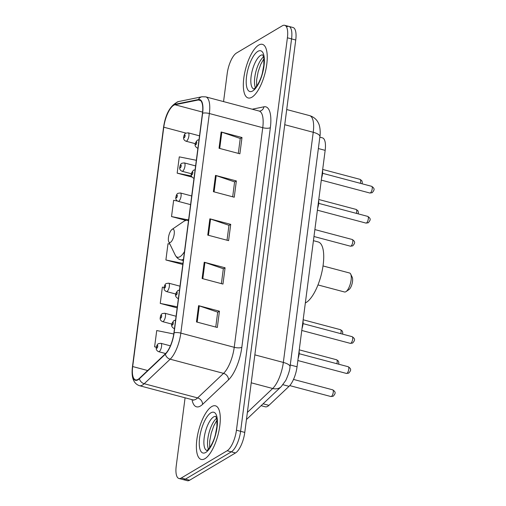 <?xml version="1.0" encoding="UTF-8"?>
<svg xmlns="http://www.w3.org/2000/svg" width="506" height="506" viewBox="0 0 506 506"><rect width="100%" height="100%" fill="white"/><g stroke="black" fill="none" stroke-linecap="round" stroke-linejoin="round"><path stroke-width="0.76" d="M319.843 137.17L322.442 137.86A17.337 6.211 104.9 0 1 325.162 150.352L297.054 366.774A17.337 6.211 104.9 0 1 289.046 386.331L268.939 405.35A17.337 6.211 104.9 0 1 267.661 406.337A17.337 6.211 104.9 0 1 265.327 406.811L261.096 405.685M185.082 397.805L176.227 465.988A17.337 6.211 -75.1 0 0 178.947 478.486L187.29 480.7A17.337 6.211 -75.1 0 0 189.623 480.226L235.499 452.959A17.337 6.211 -75.1 0 0 244.777 432.415L295.744 40.012A17.337 6.211 -75.1 0 0 293.025 27.514L288.856 26.407A17.337 6.211 -75.1 0 0 286.516 26.881M178.947 478.486A17.337 6.211 -75.1 0 0 181.281 478.012L227.156 450.745L231.324 451.852A17.337 6.211 -75.1 0 0 240.609 431.308L291.57 38.905A17.337 6.211 -75.1 0 0 288.856 26.407A17.337 6.211 -75.1 0 1 291.57 38.905L240.609 431.308A17.337 6.211 -75.1 0 1 231.324 451.852L185.449 479.119L231.324 451.852L235.499 452.959M183.115 479.593A17.337 6.211 -75.1 0 0 185.449 479.119A17.337 6.211 -75.1 0 1 183.115 479.593M204.955 458.676A27.735 9.943 -75.1 0 0 219.041 430.461A27.735 9.943 -75.1 0 0 215.461 405.818A27.735 9.943 -75.1 0 0 211.723 406.577A27.735 9.943 -75.1 0 0 197.637 434.793A27.735 9.943 -75.1 0 0 201.224 459.435A27.735 9.943 -75.1 0 0 204.955 458.676A27.735 9.943 -75.1 0 0 219.041 430.461A27.735 9.943 -75.1 0 0 215.461 405.818A27.735 9.943 -75.1 0 0 211.723 406.577A27.735 9.943 -75.1 0 0 197.637 434.793A27.735 9.943 -75.1 0 0 201.224 459.435A27.735 9.943 -75.1 0 0 204.955 458.676M251.906 97.209A27.735 9.943 -75.1 0 0 265.992 68.993A27.735 9.943 -75.1 0 0 262.405 44.351A27.735 9.943 -75.1 0 0 258.674 45.104A27.735 9.943 -75.1 0 0 244.588 73.326A27.735 9.943 -75.1 0 0 248.168 97.968A27.735 9.943 -75.1 0 0 251.906 97.209A27.735 9.943 -75.1 0 0 265.992 68.993A27.735 9.943 -75.1 0 0 262.405 44.351A27.735 9.943 -75.1 0 0 258.674 45.104A27.735 9.943 -75.1 0 0 244.588 73.326A27.735 9.943 -75.1 0 0 248.168 97.968A27.735 9.943 -75.1 0 0 251.906 97.209M138.075 379.373A18.494 6.629 104.9 0 1 135.583 379.88A18.494 6.629 104.9 0 1 132.686 366.553L163.773 127.196A18.494 6.629 104.9 0 1 174.968 104.761L198.339 99.979A18.494 6.629 104.9 0 1 199.535 99.998A18.494 6.629 104.9 0 1 202.438 113.331L173.919 332.929A18.494 6.629 104.9 0 1 165.38 353.789L139.435 378.317A18.494 6.629 104.9 0 1 138.075 379.373M138.018 379.81A18.956 6.793 -75.1 0 0 139.416 378.728L165.354 354.194A18.956 6.793 -75.1 0 0 174.108 332.815L202.628 113.217A18.956 6.793 -75.1 0 0 198.428 99.53L175.057 104.312A18.956 6.793 -75.1 0 0 163.583 127.31L132.496 366.66A18.956 6.793 -75.1 0 0 138.018 379.81M227.156 450.745A17.337 6.211 -75.1 0 0 236.435 430.201L287.402 37.792A17.337 6.211 -75.1 0 0 284.682 25.3A17.337 6.211 -75.1 0 0 282.348 25.774L236.473 53.041A17.337 6.211 -75.1 0 0 227.194 73.585L223.557 101.592M221.141 131.984L242.001 137.518L239.882 153.805L219.028 148.264L221.141 131.984A4.624 1.48 -172.6 0 1 221.837 132.192L219.724 148.448M204.228 262.241L225.081 267.782L222.969 284.062L202.109 278.521L204.228 262.241A4.624 1.48 -172.6 0 1 204.924 262.45L202.811 278.711M198.586 305.662L219.44 311.196L217.327 327.483L196.473 321.942L198.586 305.662A4.624 1.48 -172.6 0 1 199.282 305.871L197.169 322.126M215.505 175.399L236.359 180.939L234.246 197.22L213.387 191.685L215.505 175.399A4.624 1.48 -172.6 0 1 216.201 175.614L214.089 191.869M209.863 218.82L230.723 224.36L228.604 240.641L207.751 235.107L209.863 218.82A4.624 1.48 -172.6 0 1 210.559 219.028L208.447 235.29M196.341 160.294L179.282 156.866L177.17 173.147L191.995 177.081M164.089 287.471L162.369 287.123L160.25 303.404L177.17 307.895M173.767 333.973L156.727 330.544L154.615 346.825L156.322 347.28M177.448 201.046L173.647 200.281L171.528 216.568L185.55 220.287M169.883 244.082L168.005 243.702L165.892 259.983L182.805 264.48M230.723 224.36L228.952 225.41M227.03 240.224L228.965 225.309L210.559 219.028M236.359 180.939L234.594 181.989M232.671 196.802L234.607 181.888L216.201 175.614M219.44 311.196L217.675 312.246M215.752 327.066L217.688 312.151L199.282 305.871M225.081 267.782L223.317 268.831M221.394 283.645L223.329 268.73L204.924 262.45M242.001 137.518L240.236 138.568M238.307 153.381L240.249 138.473L221.837 132.192M165.892 259.983L182.944 263.417M160.25 303.404L177.302 306.838M154.615 346.825L156.341 347.173M171.528 216.568L187.068 219.693M177.17 173.147L191.47 176.025M317.97 284.935L344.523 291.987A9.823 3.523 -75.1 0 0 345.845 291.715A9.823 3.523 -75.1 0 0 346.022 291.608A9.823 3.523 -75.1 0 0 350.449 283.392A9.823 3.523 -75.1 0 0 350.677 274.069A9.823 3.523 -75.1 0 0 349.564 273L323.018 265.947M172.179 229.319A6.932 2.486 -75.1 0 0 172.053 229.395A6.932 2.486 -75.1 0 0 168.928 235.195A6.932 2.486 -75.1 0 0 168.764 241.773A6.932 2.486 -75.1 0 0 170.484 242.342A6.932 2.486 -75.1 0 0 174.197 234.126A6.932 2.486 -75.1 0 0 172.179 229.319M305.346 302.936A31.783 11.391 -75.1 0 0 306.149 302.512A31.783 11.391 -75.1 0 0 322.29 270.179A31.783 11.391 -75.1 0 0 318.179 241.944L313.429 240.679M348.805 289.698A6.932 2.486 -75.1 0 0 348.931 289.615A6.932 2.486 -75.1 0 0 352.056 283.822A6.932 2.486 -75.1 0 0 352.214 277.237L350.677 274.069M263.088 403.801L268.939 405.35M282.987 384.724L289.046 386.331M290.254 364.971L297.054 366.774M318.363 148.549L325.162 150.352M244.777 432.415L236.435 430.201M189.623 480.226L181.281 478.012M295.744 40.012L287.402 37.792M247.377 412.422L272.671 388.5L251.223 382.808M290.027 366.755A11.556 3.706 -172.6 0 0 283.341 362.429L313.233 132.281A23.112 8.286 -75.1 0 0 309.609 115.621C315.105 117.316 317.464 121.054 318.28 122.869C320.507 126.57 320.406 134.413 319.912 136.607L290.027 366.755C289.887 369.861 288.477 374.415 285.782 380.417L281.165 386.698A11.556 9.336 -133.4 0 1 272.671 388.5A23.112 8.286 -75.1 0 0 283.341 362.429L254.853 354.864M319.912 136.607A11.556 3.706 -172.6 0 0 313.233 132.281L284.745 124.716M281.165 386.698L246.985 419.031A11.556 9.336 -133.4 0 1 246.46 419.487M132.686 366.553L147.676 370.531M202.628 113.217A5.781 1.853 7.4 0 1 209.357 113.521L180.832 333.119A23.112 8.286 104.9 0 1 170.161 359.197L144.223 383.725A23.112 8.286 104.9 0 1 142.515 385.047A23.112 8.286 104.9 0 1 139.403 385.673L192.799 399.854A23.112 8.286 -75.1 0 0 195.911 399.221A23.112 8.286 -75.1 0 0 197.612 397.906L223.551 373.371A23.112 8.286 -75.1 0 0 234.227 347.299L262.747 127.702A23.112 8.286 -75.1 0 0 259.123 111.042L259.894 111.086A5.781 5.313 78.4 0 0 263.949 106.804A28.893 10.354 104.9 0 1 270.349 127.664L241.83 347.261A28.893 10.354 104.9 0 1 228.484 379.854L202.545 404.389A28.893 10.354 104.9 0 1 192.008 399.645M139.416 378.728A5.781 4.668 -133.4 0 0 144.223 383.725L197.612 397.906A5.781 4.668 46.6 0 1 202.545 404.389M241.83 347.261A5.781 1.853 -172.6 0 1 234.227 347.299L180.832 333.119A5.781 1.853 -172.6 0 0 174.108 332.815M198.428 99.53A5.781 5.313 -101.6 0 1 201.97 96.766L205.727 96.861A23.112 8.286 104.9 0 1 209.357 113.521L262.747 127.702A5.781 1.853 -172.6 0 0 270.349 127.664M228.484 379.854A5.781 4.668 46.6 0 0 223.551 373.371L170.161 359.197A5.781 4.668 -133.4 0 1 165.354 354.194M175.057 104.312A5.781 5.313 -101.6 0 1 178.593 101.548C170.554 104.97 165.532 113.622 163.527 127.499L132.439 366.85A5.781 1.853 7.4 0 1 132.496 366.66M252.216 109.207L263.949 106.804M198.339 99.979L200.585 100.574M174.968 104.761L202.577 112.092M163.773 127.196L185.955 133.091M216.631 418.317A17.615 6.312 -75.1 0 0 209.016 432.807A17.615 6.312 -75.1 0 0 208.44 449.164M215.841 416.4A17.615 6.312 -75.1 0 0 213.621 416.912A17.615 6.312 -75.1 0 0 204.715 434.629A17.615 6.312 -75.1 0 0 206.802 450.435M210.913 412.826A21.081 7.552 -75.1 0 0 199.623 437.81A21.081 7.552 -75.1 0 0 205.771 452.427A21.081 7.552 -75.1 0 0 217.055 427.443A21.081 7.552 -75.1 0 0 210.913 412.826M188.453 221.008A19.108 6.85 -75.1 0 0 184.652 220.799A19.108 6.85 -75.1 0 0 184.304 221.021L188.662 219.395M168.764 241.773L175.247 255.132A19.108 6.85 -75.1 0 0 179.984 256.7A19.108 6.85 -75.1 0 0 184.488 251.558M183.317 260.539L180.667 259.831A20.803 7.457 -75.1 0 0 183.469 259.268A20.803 7.457 -75.1 0 0 183.482 259.255M263.582 56.849A17.615 6.312 -75.1 0 0 255.966 71.34A17.615 6.312 -75.1 0 0 255.391 87.696M262.785 54.933A17.615 6.312 -75.1 0 0 260.565 55.445A17.615 6.312 -75.1 0 0 251.659 73.155A17.615 6.312 -75.1 0 0 253.753 88.967M257.858 51.359A21.081 7.552 -75.1 0 0 246.574 76.336A21.081 7.552 -75.1 0 0 252.715 90.96A21.081 7.552 -75.1 0 0 264.005 65.976A21.081 7.552 -75.1 0 0 257.858 51.359M331.398 396.445A3.466 1.24 -75.1 0 0 333.157 392.915A3.466 1.24 -75.1 0 0 332.714 389.835C336.363 392.264 335.32 393.662 333.226 396.217L330.93 396.54A3.466 1.24 -75.1 0 0 331.398 396.445M170.389 345.838L160.87 343.308A4.333 1.556 104.9 0 1 161.433 347.16A4.333 1.556 104.9 0 1 159.232 351.569A4.333 1.556 104.9 0 1 158.644 351.689L165.626 353.542M156.974 348.16A1.442 0.519 -75.1 0 0 157.752 346.452A1.442 0.519 -75.1 0 0 157.328 345.446A1.442 0.519 -75.1 0 0 156.556 347.16A1.442 0.519 -75.1 0 0 156.974 348.16M336.851 363.713A3.466 1.24 -75.1 0 0 336.617 359.766L338.394 361.094L338.862 362.777L338.64 364.187M176.082 316.244L164.779 313.239A4.333 1.556 104.9 0 1 165.335 317.091A4.333 1.556 104.9 0 1 163.134 321.5A4.333 1.556 104.9 0 1 162.552 321.62L171.863 324.093M160.883 318.097A1.442 0.519 -75.1 0 0 161.654 316.383A1.442 0.519 -75.1 0 0 161.231 315.377A1.442 0.519 -75.1 0 0 160.459 317.091A1.442 0.519 -75.1 0 0 160.883 318.097M340.753 333.644A3.466 1.24 -75.1 0 0 340.519 329.703L342.296 331.025L342.771 332.708L342.543 334.118M179.991 286.175L168.681 283.17A4.333 1.556 104.9 0 1 169.238 287.022A4.333 1.556 104.9 0 1 167.043 291.431A4.333 1.556 104.9 0 1 166.455 291.551L175.772 294.024M164.785 288.028A1.442 0.519 -75.1 0 0 165.557 286.314A1.442 0.519 -75.1 0 0 165.139 285.314A1.442 0.519 -75.1 0 0 164.368 287.022A1.442 0.519 -75.1 0 0 164.785 288.028M350.924 246.106A3.466 1.24 -75.1 0 0 352.688 242.576A3.466 1.24 -75.1 0 0 352.239 239.496C355.889 241.925 354.845 243.316 352.752 245.872L350.456 246.201A3.466 1.24 -75.1 0 0 350.924 246.106M191.704 195.967L180.395 192.969A4.333 1.556 104.9 0 1 180.958 196.815A4.333 1.556 104.9 0 1 178.757 201.23A4.333 1.556 104.9 0 1 178.175 201.344L190.579 204.639M176.499 197.821A1.442 0.519 -75.1 0 0 177.277 196.107A1.442 0.519 -75.1 0 0 176.853 195.107A1.442 0.519 -75.1 0 0 176.082 196.821A1.442 0.519 -75.1 0 0 176.499 197.821M356.376 213.374A3.466 1.24 -75.1 0 0 356.142 209.427L357.919 210.755L358.393 212.431L358.166 213.848M195.607 165.905L184.304 162.9A4.333 1.556 104.9 0 1 184.861 166.752A4.333 1.556 104.9 0 1 182.66 171.161A4.333 1.556 104.9 0 1 182.078 171.275L191.388 173.748M180.408 167.752A1.442 0.519 -75.1 0 0 181.18 166.044A1.442 0.519 -75.1 0 0 180.756 165.038A1.442 0.519 -75.1 0 0 179.984 166.752A1.442 0.519 -75.1 0 0 180.408 167.752M360.285 183.305A3.466 1.24 -75.1 0 0 360.051 179.358L361.822 180.686L362.296 182.362L362.068 183.779M199.516 135.836L188.207 132.831A4.333 1.556 104.9 0 1 188.77 136.683A4.333 1.556 104.9 0 1 186.569 141.092A4.333 1.556 104.9 0 1 185.98 141.206L195.297 143.679M184.31 137.683A1.442 0.519 -75.1 0 0 185.082 135.975A1.442 0.519 -75.1 0 0 184.665 134.969A1.442 0.519 -75.1 0 0 183.893 136.683A1.442 0.519 -75.1 0 0 184.31 137.683M348.236 366.736C351.885 369.165 350.841 370.556 348.754 373.112L346.458 373.441A3.466 1.24 -75.1 0 0 346.92 373.346A3.466 1.24 -75.1 0 0 348.685 369.816A3.466 1.24 -75.1 0 0 348.236 366.736L299.191 353.713M174.481 328.584A4.333 1.556 104.9 0 1 174.172 328.584C170.263 326.427 171.351 323.663 173.982 320.557L175.582 320.102M172.85 322.347A1.442 0.519 -75.1 0 0 172.078 324.061A1.442 0.519 -75.1 0 0 172.502 325.061A1.442 0.519 -75.1 0 0 173.273 323.347A1.442 0.519 -75.1 0 0 172.85 322.347M298.445 356.06A8.665 3.106 -75.1 0 0 298.938 352.277M299.116 350.873A8.09 2.897 104.9 0 1 298.135 358.438M352.138 336.667C355.788 339.096 354.75 340.494 352.657 343.043L350.361 343.372A3.466 1.24 -75.1 0 0 350.829 343.277A3.466 1.24 -75.1 0 0 352.587 339.747A3.466 1.24 -75.1 0 0 352.138 336.667L303.1 323.644M178.384 298.515A4.333 1.556 104.9 0 1 178.074 298.515C174.172 296.358 175.253 293.594 177.884 290.488L179.485 290.039M176.758 292.278A1.442 0.519 -75.1 0 0 175.98 293.992A1.442 0.519 -75.1 0 0 176.404 294.992A1.442 0.519 -75.1 0 0 177.176 293.284A1.442 0.519 -75.1 0 0 176.758 292.278M302.348 325.99A8.665 3.106 -75.1 0 0 302.841 322.208M303.024 320.804A8.09 2.897 104.9 0 1 302.044 328.369M367.761 216.397C371.41 218.826 370.367 220.218 368.279 222.773L365.983 223.095A3.466 1.24 -75.1 0 0 366.445 223.001A3.466 1.24 -75.1 0 0 368.21 219.477A3.466 1.24 -75.1 0 0 367.761 216.397L318.717 203.374M194.007 178.245A4.333 1.556 104.9 0 1 193.697 178.245C189.788 176.088 190.876 173.318 193.507 170.212L195.107 169.763M192.375 172.008A1.442 0.519 -75.1 0 0 191.603 173.716A1.442 0.519 -75.1 0 0 192.027 174.722A1.442 0.519 -75.1 0 0 192.799 173.008A1.442 0.519 -75.1 0 0 192.375 172.008M317.97 205.721A8.665 3.106 -75.1 0 0 318.464 201.938M318.647 200.534A8.09 2.897 104.9 0 1 317.66 208.099M371.663 186.328C375.313 188.757 374.276 190.148 372.182 192.704L369.886 193.026A3.466 1.24 -75.1 0 0 370.354 192.931A3.466 1.24 -75.1 0 0 372.112 189.408A3.466 1.24 -75.1 0 0 371.663 186.328L322.626 173.305M197.909 148.176A4.333 1.556 104.9 0 1 197.599 148.176C193.697 146.019 194.778 143.255 197.416 140.149L199.016 139.694M196.284 141.939A1.442 0.519 -75.1 0 0 195.506 143.647A1.442 0.519 -75.1 0 0 195.93 144.653A1.442 0.519 -75.1 0 0 196.701 142.939A1.442 0.519 -75.1 0 0 196.284 141.939M321.873 175.652A8.665 3.106 -75.1 0 0 322.366 171.869M322.55 170.465A8.09 2.897 104.9 0 1 321.569 178.03M309.609 115.621L286.712 109.543M246.454 419.512L246.985 419.031M201.97 96.766L178.593 101.548M132.439 366.85C131.168 377.349 133.489 383.624 139.403 385.673M284.682 25.3L288.856 26.407M205.727 96.861L259.123 111.042M193.526 400.233L192.799 399.854M209.636 447.709L209.705 441.207L211.223 433.18L213.804 425.805L216.947 420.176M215.784 416.343L216.865 419.512L216.903 426.476L215.474 434.3C214.127 440.492 209.901 448.677 207.125 450.277L206.948 450.479M172.053 229.395L184.304 221.021M180.667 259.831C178.517 259.363 176.714 257.794 175.247 255.132M348.931 289.615L346.022 291.608M256.586 86.241L256.656 79.739L258.168 71.713L260.754 64.332L263.898 58.702M262.734 54.876L263.809 58.038L263.847 65.002L262.424 72.826C261.077 79.018 256.852 87.209 254.075 88.809L253.898 89.012M332.714 389.835L293.512 379.424M160.87 343.308L158.46 343.656C157.322 344.112 156.588 345.668 156.246 348.33C156.183 349.798 156.98 350.917 158.644 351.689M330.93 396.54L289.748 385.604M336.617 359.766L299.255 349.848M164.779 313.239L162.363 313.587C161.231 314.043 160.491 315.599 160.155 318.261C160.086 319.735 160.889 320.855 162.552 321.62M340.519 329.703L303.157 319.779M168.681 283.17L166.272 283.518C165.133 283.974 164.399 285.536 164.058 288.192C163.995 289.666 164.792 290.786 166.455 291.551M352.239 239.496L314.871 229.572M180.395 192.969L177.985 193.317C176.853 193.773 176.113 195.329 175.772 197.985C175.708 199.459 176.505 200.578 178.175 201.344M350.456 246.201L313.973 236.511M356.142 209.427L318.78 199.503M184.304 162.9L181.888 163.248C180.756 163.704 180.022 165.26 179.681 167.916C179.611 169.39 180.414 170.509 182.078 171.275M360.051 179.358L322.683 169.44M188.207 132.831L185.797 133.179C184.658 133.635 183.925 135.191 183.583 137.847C183.52 139.321 184.317 140.44 185.98 141.206M346.458 373.441L297.863 360.538M299.16 350.576L299.223 353.359L298.11 358.64M350.361 343.372L301.772 330.469M303.062 320.507L303.126 323.29L302.012 328.571M365.983 223.095L317.388 210.192M318.685 200.231L318.748 203.014L317.635 208.295M369.886 193.026L321.297 180.123M322.588 170.168L322.657 172.951L321.544 178.232"/></g></svg>
